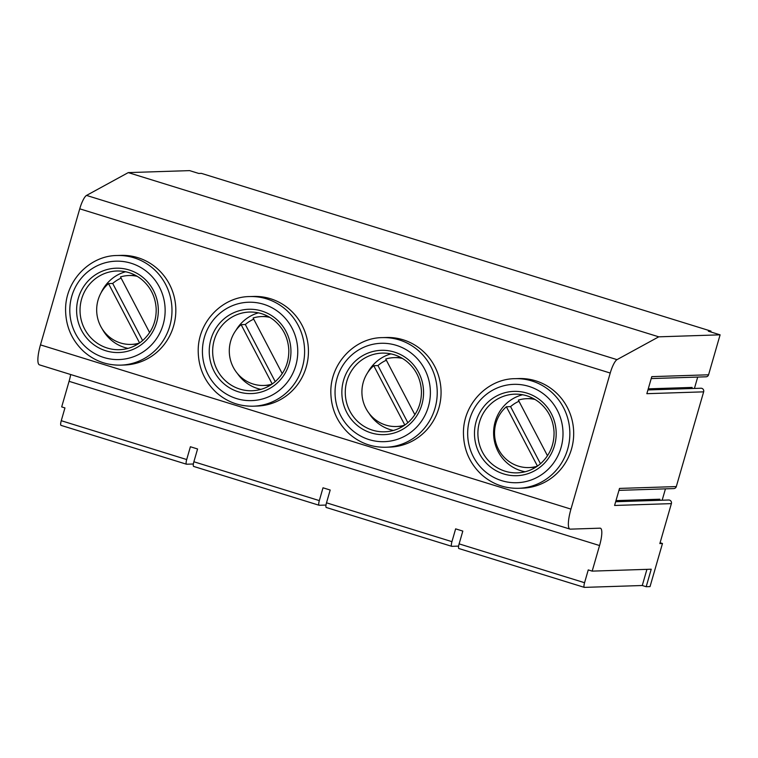 <?xml version="1.0" encoding="UTF-8"?>
<svg xmlns="http://www.w3.org/2000/svg" width="758" height="758" viewBox="0 0 758 758"><rect width="100%" height="100%" fill="white"/><g stroke="black" fill="none" stroke-linecap="round" stroke-linejoin="round"><path stroke-width="1.14" d="M458.988 548.546A4.918 1.156 -72.8 0 1 458.893 548.536L584.333 587.374A4.918 1.156 107.2 0 1 584.57 582.712L588.255 569.912L592.178 571.125L599.559 545.542A18.277 4.311 107.2 0 0 600.421 528.222A18.277 4.311 107.2 0 0 600.071 528.174L570.367 529.141A21.091 4.974 -72.8 0 1 569.959 529.084A21.091 4.974 -72.8 0 1 570.954 509.111L610.228 373.04A14.061 3.316 -72.8 0 1 617.012 359.643L658.759 336.827L720.1 334.837L708.351 331.199L710.976 331.113L201.372 173.364L198.748 173.449L189.614 170.616L128.273 172.606L658.759 336.827M100.994 292.939A39.369 38.137 88.1 0 1 125.582 271.752M135.455 275.315A34.461 33.38 -91.9 0 0 134.848 275.325L128.936 275.524A34.461 33.38 88.1 0 1 137.245 276.329M139.406 343.061A34.461 33.38 88.1 0 1 131.172 344.407L137.075 344.217A34.461 33.38 -91.9 0 0 137.681 344.189M128.064 348.386A39.369 38.137 88.1 0 1 102.159 328.83M367.63 372.728A39.369 38.137 88.1 0 1 390.948 353.882M400.688 357.416A34.461 33.38 -91.9 0 0 400.338 357.425L394.179 357.634A34.461 33.38 88.1 0 1 402.489 358.439M404.649 425.172A34.461 33.38 88.1 0 1 396.415 426.517L402.564 426.318A34.461 33.38 -91.9 0 0 402.924 426.299M393.43 430.459A39.369 38.137 88.1 0 1 368.947 413.167M235.994 330.242A39.369 38.137 88.1 0 1 258.421 312.846M268.067 316.361A34.461 33.38 -91.9 0 0 267.896 316.37L261.557 316.579A34.461 33.38 88.1 0 1 269.867 317.384M272.027 384.116A34.461 33.38 88.1 0 1 263.793 385.462L270.132 385.254A34.461 33.38 -91.9 0 0 270.293 385.254M260.904 389.385A39.369 38.137 88.1 0 1 237.396 373.476M525.123 471.76A39.369 38.137 88.1 0 1 495.182 421.685A39.369 38.137 88.1 0 1 522.622 394.757M533.461 398.556A34.461 33.38 -91.9 0 0 531.083 398.547L526.801 398.689A34.461 33.38 88.1 0 1 535.11 399.494M537.27 466.227A34.461 33.38 88.1 0 1 529.037 467.572L533.31 467.43A34.461 33.38 -91.9 0 0 535.688 467.269M193.745 466.435A4.918 1.156 -72.8 0 1 193.65 466.426L319.09 505.264A4.918 1.156 107.2 0 1 319.326 500.602L323.012 487.801L330.194 490.028L326.499 502.819A4.918 1.156 -72.8 0 0 326.272 507.481L451.711 546.319A4.918 1.156 107.2 0 0 451.806 546.329L458.628 546.111M261.557 316.579A34.461 33.38 88.1 0 0 253.115 317.981L282.241 373.628M618.945 490.36L673.786 488.578A2.814 2.719 -91.9 0 0 676.307 486.579L619.513 488.417L614.586 505.463L671.38 503.625L659.848 543.581L662.473 543.495L650.032 586.597L646.186 586.72L642.272 585.508L584.427 587.384A4.918 1.156 107.2 0 1 584.333 587.374M326.006 505.055L319.184 505.273A4.918 1.156 107.2 0 1 319.09 505.264M193.385 464L186.563 464.218A4.918 1.156 107.2 0 1 186.468 464.209A4.918 1.156 107.2 0 1 186.705 459.547L190.391 446.746L197.573 448.973L193.877 461.764A4.918 1.156 -72.8 0 0 193.65 466.426M662.16 500.223L665.448 488.844M694.432 388.437L697.711 377.067M710.739 331.938L710.976 331.113M662.473 543.495L660.085 542.756M61.123 425.38A4.918 1.156 -72.8 0 1 61.028 425.371A4.918 1.156 -72.8 0 1 61.256 420.709L64.951 407.918L61.692 406.904L69.073 381.321A18.277 4.311 107.2 0 0 70.683 374.528M451.711 546.319A4.918 1.156 107.2 0 1 451.948 541.657L455.634 528.857L462.816 531.083L459.121 543.874A4.918 1.156 -72.8 0 0 458.893 548.536M272.207 383.993L241.129 324.651A34.461 33.38 88.1 0 0 231.522 363.328A34.461 33.38 88.1 0 0 263.793 385.462M569.959 529.084L39.473 364.863A21.091 4.974 -72.8 0 1 40.468 344.89L79.742 208.82A14.061 3.316 -72.8 0 1 86.526 195.422L128.273 172.606M253.267 406.193L257.114 406.061A54.841 53.117 -91.9 0 0 308.013 358.363A54.841 53.117 -91.9 0 0 270.492 298.728A54.841 53.117 -91.9 0 0 253.56 296.444L249.714 296.567A54.841 53.117 88.1 0 1 266.645 298.86A54.841 53.117 88.1 0 1 304.176 358.496A54.841 53.117 88.1 0 1 253.267 406.193C239.32 406.449 227.03 401.93 216.418 392.606C204.357 381.293 198.283 367.26 198.198 350.49C198.113 321.288 222.975 296.596 249.714 296.567M518.51 488.304L522.357 488.171A54.841 53.117 -91.9 0 0 573.256 440.474A54.841 53.117 -91.9 0 0 535.735 380.838A54.841 53.117 -91.9 0 0 518.804 378.555L514.957 378.678A54.841 53.117 88.1 0 1 531.889 380.971A54.841 53.117 88.1 0 1 569.419 440.597A54.841 53.117 88.1 0 1 518.51 488.304C504.563 488.559 492.274 484.04 481.662 474.716C469.6 463.403 463.526 449.371 463.441 432.6C463.356 403.398 488.218 378.706 514.957 378.678M385.888 447.248L389.735 447.116A54.841 53.117 -91.9 0 0 440.635 399.419A54.841 53.117 -91.9 0 0 403.114 339.783A54.841 53.117 -91.9 0 0 386.182 337.5L382.335 337.623A54.841 53.117 88.1 0 1 399.267 339.916A54.841 53.117 88.1 0 1 436.798 399.551A54.841 53.117 88.1 0 1 385.888 447.248C371.941 447.504 359.652 442.985 349.04 433.661C336.978 422.348 330.905 408.316 330.82 391.545C330.734 362.343 355.597 337.651 382.335 337.623M120.645 365.138L124.492 365.005A54.841 53.117 -91.9 0 0 175.392 317.308A54.841 53.117 -91.9 0 0 137.871 257.673A54.841 53.117 -91.9 0 0 120.939 255.389L117.092 255.512A54.841 53.117 88.1 0 1 134.024 257.805A54.841 53.117 88.1 0 1 171.554 317.441A54.841 53.117 88.1 0 1 120.645 365.138C106.698 365.394 94.409 360.874 83.797 351.551C71.735 340.238 65.662 326.205 65.576 309.435C65.491 280.233 90.354 255.541 117.092 255.512M275.23 381.634L245.327 324.509A34.461 33.38 88.1 0 1 253.731 319.175M245.327 324.509L241.129 324.651M128.936 275.524A34.461 33.38 88.1 0 0 120.494 276.926L149.62 332.572M139.586 342.938L108.508 283.596A34.461 33.38 88.1 0 0 98.9 322.273A34.461 33.38 88.1 0 0 131.172 344.407M142.608 340.579L112.705 283.454A34.461 33.38 88.1 0 1 121.119 278.12M112.705 283.454L108.508 283.596M394.179 357.634A34.461 33.38 88.1 0 0 385.737 359.036L414.863 414.683M407.851 422.689L377.948 365.564A34.461 33.38 88.1 0 1 386.353 360.23M404.829 425.049L373.751 365.697L377.948 365.564M396.415 426.517A34.461 33.38 88.1 0 1 364.143 404.384A34.461 33.38 88.1 0 1 373.751 365.697M526.801 398.689A34.461 33.38 88.1 0 0 518.358 400.091L547.484 455.738M540.473 463.744L510.57 406.62A34.461 33.38 88.1 0 1 518.974 401.285M537.45 466.104L506.372 406.752L510.57 406.62M529.037 467.572A34.461 33.38 88.1 0 1 496.765 445.439A34.461 33.38 88.1 0 1 506.372 406.752M676.307 486.579L703.642 391.848A2.814 2.719 -91.9 0 0 700.942 388.229L647.929 389.944M651.217 378.574L706.049 376.802A2.814 2.719 -91.9 0 0 708.569 374.793L651.776 376.641L646.849 393.686L703.642 391.848M708.569 374.793L720.1 334.837M646.186 586.72L651.236 569.211L592.178 571.125M671.38 503.625A2.814 2.719 -91.9 0 0 668.679 500.005L615.667 501.73M659.763 500.299A2.814 2.719 88.1 0 1 659.858 499.209L615.989 500.631M692.026 388.513A2.814 2.719 88.1 0 1 692.12 387.423L648.251 388.854M642.272 585.508L646.934 569.353M599.559 545.542L69.073 381.321M186.705 459.547L61.256 420.709M319.326 500.602L193.877 461.764M451.948 541.657L326.499 502.819M584.57 582.712L459.121 543.874M570.954 509.111L40.468 344.89M610.228 373.04L79.742 208.82M617.012 359.643L86.526 195.422M210.932 339.3A42.183 40.856 88.1 0 1 279.768 322.501A42.183 40.856 88.1 0 1 259.568 392.473A42.183 40.856 88.1 0 1 210.932 339.3M263.699 304.29A49.213 47.669 88.1 0 1 282.857 387.243A49.213 47.669 88.1 0 1 203.722 362.741A49.213 47.669 88.1 0 1 263.699 304.29M214.239 340.086A39.369 38.137 88.1 0 1 249.515 312.05C258.525 311.851 266.645 314.551 273.884 320.17C283.141 327.816 288.116 337.765 288.807 350.016C288.997 362.466 284.648 372.841 275.77 381.16C268.929 387.177 261.027 390.379 252.063 390.749A39.369 38.137 88.1 0 1 214.239 340.086M78.311 298.245A42.183 40.856 88.1 0 1 147.147 281.445A42.183 40.856 88.1 0 1 126.946 351.418A42.183 40.856 88.1 0 1 78.311 298.245M131.077 263.234A49.213 47.669 88.1 0 1 150.236 346.188A49.213 47.669 88.1 0 1 71.1 321.686A49.213 47.669 88.1 0 1 131.077 263.234M81.618 299.031A39.369 38.137 88.1 0 1 116.893 270.994C125.904 270.796 134.024 273.496 141.263 279.115C150.52 286.761 155.494 296.71 156.186 308.961C156.375 321.411 152.026 331.786 143.148 340.105C136.307 346.122 128.405 349.324 119.442 349.694A39.369 38.137 88.1 0 1 81.618 299.031M396.32 345.345A49.213 47.669 88.1 0 1 415.479 428.298A49.213 47.669 88.1 0 1 336.344 403.796A49.213 47.669 88.1 0 1 396.32 345.345M346.861 381.141A39.369 38.137 88.1 0 1 382.136 353.105C391.147 352.906 399.267 355.606 406.506 361.225C415.763 368.871 420.737 378.82 421.429 391.071C421.619 403.521 417.27 413.896 408.391 422.215C401.55 428.232 393.648 431.435 384.685 431.804A39.369 38.137 88.1 0 1 346.861 381.141M343.554 380.355A42.183 40.856 88.1 0 1 412.39 363.556A42.183 40.856 88.1 0 1 392.189 433.529A42.183 40.856 88.1 0 1 343.554 380.355M528.942 386.4A49.213 47.669 88.1 0 1 548.1 469.354A49.213 47.669 88.1 0 1 468.965 444.851A49.213 47.669 88.1 0 1 528.942 386.4M479.482 422.197A39.369 38.137 88.1 0 1 514.758 394.16C523.769 393.961 531.889 396.661 539.128 402.28C548.385 409.926 553.359 419.875 554.051 432.126C554.24 444.576 549.891 454.952 541.013 463.271C534.172 469.287 526.27 472.49 517.307 472.859A39.369 38.137 88.1 0 1 479.482 422.197M476.176 421.41A42.183 40.856 88.1 0 1 545.011 404.611A42.183 40.856 88.1 0 1 524.811 474.584A42.183 40.856 88.1 0 1 476.176 421.41M61.028 425.371L186.468 464.209"/></g></svg>
